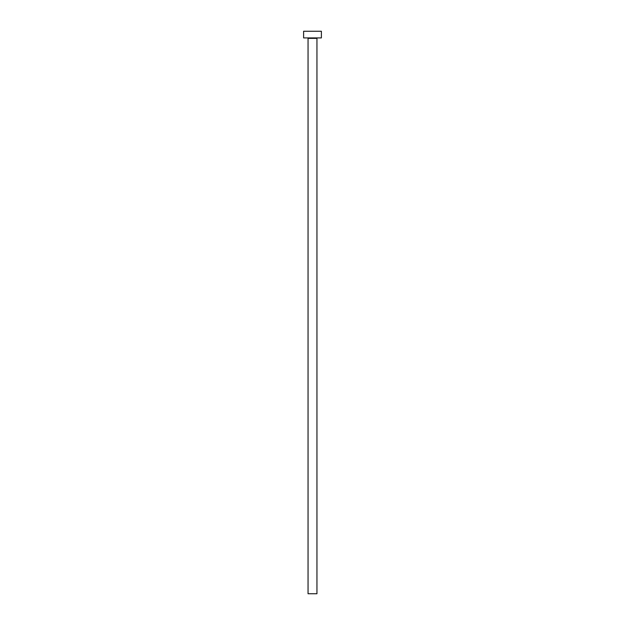 <?xml version="1.0" encoding="UTF-8"?>
<svg xmlns="http://www.w3.org/2000/svg" width="625" height="625" viewBox="0 0 625 625"><rect width="100%" height="100%" fill="white"/><g stroke="black" fill="none" stroke-linecap="round" stroke-linejoin="round"><path stroke-width="0.94" d="M316.945 38.367A0.445 0.445 0 0 1 317.391 37.922A0.445 0.445 0 0 0 316.945 38.367L308.055 38.367L308.055 593.75L316.945 593.75L316.945 38.367L316.945 593.75L308.055 593.75L308.055 38.367A0.445 0.445 0 0 0 307.609 37.922A0.445 0.445 0 0 1 308.055 38.367L316.945 38.367M303.609 31.25L303.609 37.922L321.391 37.922L321.391 31.25L303.609 31.25L303.609 37.922L321.391 37.922L321.391 31.25L303.609 31.25"/></g></svg>
